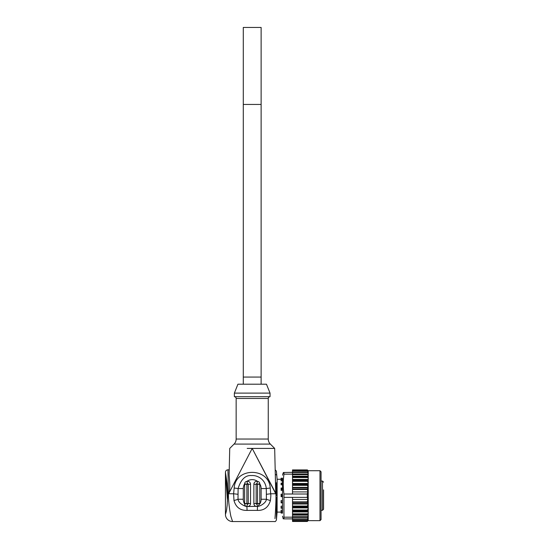<?xml version="1.0" encoding="UTF-8"?>
<svg xmlns="http://www.w3.org/2000/svg" width="549" height="549" viewBox="0 0 549 549"><rect width="100%" height="100%" fill="white"/><g stroke="black" fill="none" stroke-linecap="round" stroke-linejoin="round"><path stroke-width="0.82" d="M247.565 504.215A0.686 0.686 -38.5 0 0 248.251 503.536L248.251 484.273A0.686 0.686 -141.5 0 0 247.414 483.6L246.899 481.384A2.965 2.965 0 0 1 250.529 484.273L250.529 503.536A2.965 2.965 0 0 1 246.899 506.418C245.478 506.219 244.724 505.403 244.634 503.968L246.892 503.632L247.414 504.202A0.686 0.686 -38.5 0 0 247.565 504.215M247.414 483.6L246.892 484.17L244.634 483.834L244.634 503.968A8.914 8.914 0 0 1 243.282 499.254L237.998 499.254C238.52 503.46 245.053 506.597 247.064 506.542L258.126 506.322L257.508 506.418L256.994 504.202L257.522 503.536L257.522 484.273L256.994 483.6L257.508 481.384C258.929 481.583 259.684 482.399 259.773 483.834L259.807 503.536L258.126 506.322C260.24 506.26 266.176 502.822 266.409 499.254L266.299 488.548C265.291 478.625 256.561 475.063 251.648 475.558C245.492 475.002 240.977 479.332 238.108 488.548L237.998 499.254A6.78 1.228 165.5 0 1 233.984 500.523L233.606 493.798A6.78 0.494 5.3 0 1 237.786 494.292M261.125 104.44L261.125 27.45L243.282 27.45L243.282 104.44L261.125 104.44L261.125 384.204L243.282 384.204L243.282 104.44M270.039 396.687A1.784 1.784 0 0 0 268.255 398.471L236.152 398.471A1.784 1.784 0 0 0 234.368 396.687L270.039 396.687L270.039 393.118L234.368 393.118L237.93 384.204L266.471 384.204L244.73 384.204M268.255 398.471L268.255 439.042A7.137 7.137 0 0 0 270.348 444.086L234.059 444.086L229.729 448.416L229.118 474.171M227.554 469.855L227.945 469.82A2.498 2.498 -9.6 0 0 225.447 472.257L225.447 472.318A2.498 2.498 -9.6 0 1 225.447 472.257L225.447 514.413C226.915 509.644 226.593 509.17 227.156 505.457L227.691 495.713L227.101 483.346L225.447 472.318L225.447 514.413A7.137 7.137 -135 0 0 232.584 521.55L274.651 521.55C275.152 521.886 275.742 521.351 276.428 519.944L276.319 497.511M229.153 472.71L229.221 469.82L227.945 469.82L228.439 495.685C228.528 501.731 229.331 508.6 230.855 516.286L232.584 521.55M274.953 518.592L275.035 517.638C275.433 512.78 276.023 502.459 275.962 495.685L275.289 474.212L275.749 493.723L252.197 448.416L228.659 493.723C230.964 488.452 229.036 477.5 229.118 474.343M228.659 493.723L233.606 493.798L234.169 488.054C235.315 467.185 269.044 467.13 270.238 488.054L270.863 495.685L270.424 500.523C268.406 507.324 264.048 510.618 257.344 510.398L247.064 510.398C240.263 510.563 235.898 507.269 233.984 500.523M276.319 495.685L276.346 482.784M276.373 474.947L275.289 474.212L275.234 471.962M281.102 479.277L277.115 479.277L277.115 512.093L276.428 519.944M282.529 478.385L281.102 478.206L282.529 478.206L282.529 496.145L281.102 496.145L281.102 496.68L282.529 496.68L282.529 502.184L281.102 502.184L281.102 502.87L282.529 502.87L281.102 502.733M282.529 479.634L282.529 495.685M308.215 517.062L308.215 515.689L307.323 517.137L308.215 517.062L307.515 518.887L283.963 518.874C283.003 518.86 283.003 518.86 283.963 518.874C283.003 518.86 283.003 518.86 283.963 518.874L283.963 494.011L292.514 494.004L292.514 491.918L307.811 491.918L307.323 494.004L292.514 494.004M307.447 514.543L292.514 514.543L292.514 497.367L307.323 497.367L307.323 494.004M292.514 497.367L283.963 497.36M307.323 497.367L307.811 499.453L307.344 501.861L308.126 504.003L307.385 506.041L308.215 507.07L308.215 474.309L307.323 474.233L308.215 475.681M319.985 470.713L321.055 471.783L321.055 519.587L319.985 520.658L319.985 470.713L308.215 470.713M308.215 515.689L308.215 507.07M323.553 489.886L323.553 508.93M323.553 498.718L323.553 495.685L323.553 498.718M323.553 507.64L323.553 501.573M308.215 470.726L307.323 469.917L308.215 470.726M308.215 470.939L307.323 470.651L308.215 471.852L308.215 470.939M308.215 471.852L308.215 472.442L307.323 472.106L308.215 473.444L308.215 472.442M308.215 473.444L308.215 474.309M307.515 518.887L307.515 519.285L308.215 518.929L308.215 517.927M308.215 518.929L307.323 520.72L308.215 520.136L308.215 519.519M308.215 520.136L307.323 521.454L308.215 520.438M308.215 520.644L319.985 520.658M307.515 470.726L292.514 470.651L292.514 469.91L307.323 469.917L292.514 469.917M307.515 472.092L292.514 472.106L292.514 470.63L307.344 470.63M307.515 474.13L283.963 474.171L283.963 472.497L307.323 472.092M308.215 476.827L307.515 476.827L308.215 478.508M308.215 480.382L307.495 480.643L307.447 481.336L308.215 482.763M308.215 484.3L307.385 485.337L308.126 487.368L307.344 489.509L307.811 491.918M308.215 508.607L307.447 510.035L307.495 510.728L308.215 510.989M308.215 512.862L307.515 514.543L308.215 514.543M292.514 514.543L292.514 517.137L307.515 517.24M292.514 517.137L292.514 519.265L307.515 519.285M292.514 519.265L292.514 520.72L307.515 520.644M307.344 520.74L292.514 520.72L292.514 521.454L307.515 521.296M307.385 472.044L292.514 472.092M307.447 476.827L292.514 476.827L292.514 474.233M308.215 476.656L292.514 476.656M292.514 476.827L292.514 491.918M292.514 499.453L307.811 499.453M292.514 514.715L308.215 514.715M307.385 519.327L292.514 519.327L307.323 519.285M292.514 521.454L307.323 521.461M307.515 472.483L292.514 472.483L292.514 474.185M283.963 494.011C283.003 487.402 283.003 480.794 283.963 474.171M283.222 473.211L283.408 472.497L283.963 472.497M283.963 517.199L292.514 517.185M282.529 502.733L282.529 502.184M282.529 502.87L282.529 507.9L281.102 507.9L281.102 506.185L282.529 506.185M282.529 513.061L281.102 513.061L282.529 513.164L282.529 508.257L281.102 508.257L282.529 508.257L282.529 507.9M282.529 479.874L281.102 479.874L281.102 479.455L282.529 479.455L281.102 479.428M282.529 496.68L282.529 496.145M282.529 512.025L281.102 512.025L281.102 513.061M282.529 510.213L281.102 510.213L281.102 511.922L282.529 511.894L281.102 511.922M282.529 500.558L281.102 500.558L281.102 502.184M281.102 507.9L281.102 508.257M282.529 494.189L281.102 494.189L281.102 496.145M282.529 490.332L281.102 490.332L281.102 488.047L282.529 488.047M282.529 484.801L281.102 484.801L281.102 483.072L282.529 483.072M282.529 480.931L281.102 480.931L281.102 479.874M282.529 479.304L281.102 479.304L281.102 478.385M229.221 469.82L229.201 470.692M270.348 444.086L274.678 448.416L252.197 448.416L275.31 492.453M277.115 479.277L276.401 471.104L275.186 469.82L274.699 449.254L275.289 474.212M274.672 448.416L274.699 449.254M275.749 493.723L270.801 493.798A6.78 0.494 174.7 0 0 266.622 494.292M270.238 488.054A6.78 0.494 174.1 0 0 266.299 488.548L261.125 488.548L261.125 499.254L266.409 499.254A6.78 1.228 14.5 0 0 270.424 500.523M243.282 499.254L243.282 488.548A8.921 8.921 0 0 1 244.634 483.834C244.724 482.399 245.478 481.583 246.899 481.384A8.921 8.921 0 0 1 257.508 481.384A2.965 2.965 0 0 0 253.878 484.273L253.878 503.536A2.965 2.965 0 0 0 257.508 506.418L257.344 510.398M247.414 504.202L246.899 506.418L247.064 510.398M225.447 472.318L227.506 501.299M252.204 448.416L247.187 448.416M252.465 448.416L272.585 448.416M234.169 488.054A6.78 0.494 5.9 0 1 238.108 488.548L243.282 488.548M234.059 444.086A7.137 7.137 0 0 0 236.152 439.042L268.255 439.042M261.125 499.254A8.921 8.921 0 0 1 259.773 503.968L257.515 503.632M253.878 503.536L256.157 503.536A0.686 0.686 38.5 0 0 256.994 504.202M256.994 483.6A0.686 0.686 141.5 0 0 256.157 484.273L256.157 503.536L259.807 503.536M236.152 398.471L236.152 439.042M257.515 484.17L259.773 483.834A8.914 8.914 0 0 1 261.125 488.548M246.892 484.17L246.892 503.632M243.282 384.204L237.93 384.204M244.6 503.536L250.529 503.536M250.529 484.273L244.6 484.273M259.807 484.273L253.878 484.273M243.282 377.067L261.125 377.067M321.055 510.309L322.483 510.309L322.483 481.061L321.055 481.061M292.514 470.157L307.515 470.157M292.514 470.967L307.515 470.967M292.514 473.972L308.215 473.972M307.419 474.116L292.514 474.116L307.385 474.13M292.514 474.665L307.515 474.665M292.514 476.23L308.215 476.23M292.514 477.541L307.536 477.541M292.514 479.428L308.215 479.428M292.514 480.121L308.215 480.121M292.514 480.643L307.495 480.643M292.514 481.336L307.447 481.336M292.514 483.477L308.215 483.477M292.514 484.143L308.215 484.143M292.514 484.671L307.522 484.671M292.514 485.337L307.385 485.337M292.514 487.368L308.126 487.368M292.514 487.848L308.106 487.848M292.514 489.022L307.406 489.022M292.514 489.509L307.344 489.509M292.514 501.861L307.344 501.861M292.514 502.349L307.406 502.349M292.514 503.522L308.106 503.522M292.514 504.003L308.126 504.003M292.514 506.041L307.385 506.041M292.514 506.7L307.522 506.7M292.514 507.228L308.215 507.228M292.514 507.894L308.215 507.894M292.514 510.035L307.447 510.035M292.514 510.728L307.495 510.728M292.514 511.249L308.215 511.249M292.514 511.942L308.215 511.942M292.514 513.83L307.536 513.83M308.215 515.14L292.514 515.14M307.515 516.705L292.514 516.705M307.378 517.24L292.514 517.24M308.215 517.398L292.514 517.398M307.515 520.404L292.514 520.404M307.515 521.214L292.514 521.214M282.529 502.513L281.102 502.513M282.529 507.647L281.102 507.647M282.529 508.154L281.102 508.154M282.529 511.565L281.102 511.565M282.529 511.757L281.102 511.757M282.529 479.593L281.102 479.593M282.529 483.175L281.102 483.175M282.529 483.429L281.102 483.429M282.529 483.779L281.102 483.779M282.529 488.61L281.102 488.61M282.529 488.802L281.102 488.802M282.529 489.138L281.102 489.138M282.529 489.488L281.102 489.488M282.529 495.225L281.102 495.225M282.529 495.479L281.102 495.479M282.529 495.836L281.102 495.836M282.529 501.91L281.102 501.91M282.529 516.197L283.243 518.874M322.483 481.061L323.553 482.132M322.483 510.309L323.553 509.239M307.419 517.254L292.514 517.254M282.529 475.173L283.051 473.211M281.102 512.093L277.115 512.093M234.368 396.687L234.368 393.118M266.471 384.204L270.039 393.118"/></g></svg>
